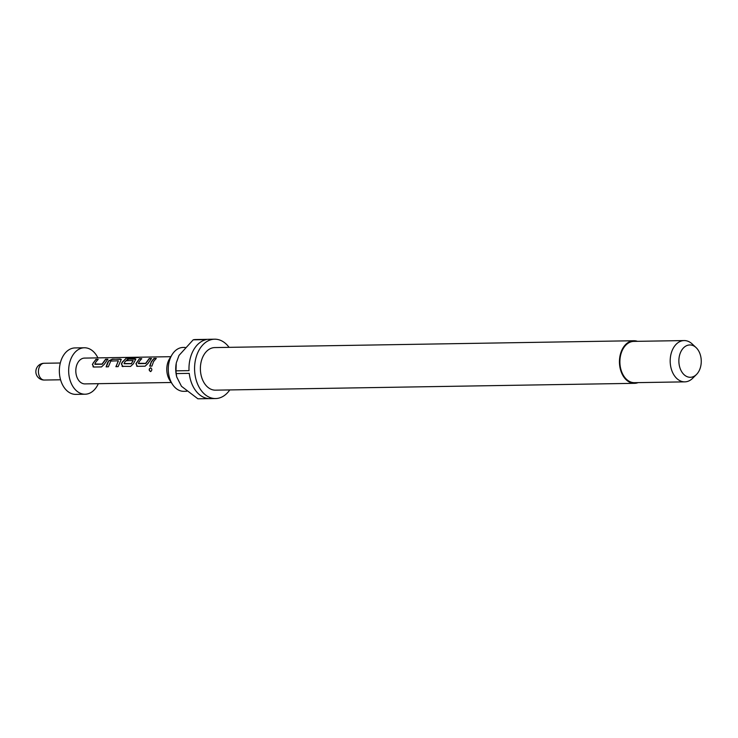 <?xml version="1.0" encoding="UTF-8"?>
<svg xmlns="http://www.w3.org/2000/svg" width="738" height="738" viewBox="0 0 738 738"><rect width="100%" height="100%" fill="white"/><g stroke="black" fill="none" stroke-linecap="round" stroke-linejoin="round"><path stroke-width="1.11" d="M150.82 371.555L150.773 371.555C148.892 370.338 148.892 369.083 150.764 367.792L150.58 367.755C152.24 369.009 152.24 370.291 150.598 371.592C148.716 370.347 148.716 369.065 150.58 367.755L150.783 367.773M94.741 364.009L102.038 364.074L105.617 359.231L107.849 359.194L104.353 364.212L101.512 366.915L93.689 367.035L92.361 364.415L95.857 359.388L98.099 359.351L95.433 362.57L94.971 364.323L102.195 364.203L105.709 359.452L107.942 359.415M93.855 367.109L92.518 364.535L93.329 362.764L95.949 359.618L98.182 359.581M116.06 366.749L118.255 360.79L110.774 361.057L108.366 366.795L106.124 366.832L107.72 362.367L108.754 360.808L112.471 359.12L121.263 359.36L118.126 366.638L115.884 366.675L118.375 360.983M106.3 366.906L108.754 360.808M122.739 366.565L121.41 363.935L122.25 362.127L126.567 357.921L139.999 357.21L128.772 358.004L124.731 362.09L124.113 363.714L131.493 363.723L133.024 360.55L126.668 360.651L128.412 358.853L134.823 358.751L135.792 359.12L133.412 363.742L130.561 366.435L122.047 366.316M122.914 366.638L121.567 364.065L122.388 362.293L126.567 357.921M126.798 360.845L128.504 359.083L135.81 359.24M124.039 363.539L131.336 363.594L133.144 360.744M138.32 363.299L145.626 363.364L149.205 358.52L151.438 358.483L147.941 363.502L145.091 366.196L137.268 366.325L135.94 363.696L139.445 358.677L141.678 358.64L139.012 361.86L138.55 363.613L145.783 363.493L149.288 358.742L151.521 358.705M137.443 366.399L136.096 363.825L139.445 358.677M149.888 366.196L151.447 361.823L154.058 358.668L156.29 358.631M186.779 391.269L183.817 391.325A21.937 15.184 -90.9 0 1 172.554 384.461L169.906 380.485A16.015 11.079 -90.9 0 1 169.186 359.378A16.015 11.079 -90.9 0 1 169.555 358.742L172.065 354.674A21.937 15.184 -90.9 0 1 183.098 347.45L185.081 347.423M172.554 384.461A21.937 15.184 -90.9 0 1 171.557 355.55A21.937 15.184 -90.9 0 1 172.065 354.674M638.121 382.616A21.291 14.742 -90.9 0 1 634.532 383.326A21.291 14.742 -90.9 0 1 620.99 371.288A21.291 14.742 -90.9 0 1 622.632 348.604A21.291 14.742 -90.9 0 1 633.841 340.744A21.291 14.742 -90.9 0 1 637.447 341.325M634.532 383.326L215.468 390.162A21.291 14.742 -90.9 0 1 201.926 378.124A21.291 14.742 -90.9 0 1 203.568 355.439A21.291 14.742 -90.9 0 1 214.767 347.58L633.841 340.744M229.776 389.922A29.677 20.544 -90.9 0 1 215.597 398.548A29.677 20.544 -90.9 0 1 196.723 381.777A29.677 20.544 -90.9 0 1 199.02 350.144A29.677 20.544 -90.9 0 1 214.638 339.194A29.677 20.544 -90.9 0 1 229.084 347.349M215.597 398.548L210.016 398.64A29.677 20.544 -90.9 0 1 189.251 373.373L176.216 373.585A29.677 20.544 89.1 0 1 175.995 370.845L189.029 370.633A29.677 20.544 -90.9 0 1 193.43 350.236A29.677 20.544 -90.9 0 1 206.225 339.609L193.19 339.831A29.677 20.544 89.1 0 1 195.081 339.545L208.116 339.332A29.677 20.544 -90.9 0 1 209.048 339.286L214.638 339.194M696.478 374.489L692.668 378.271A20.646 14.29 -90.9 0 1 684.809 381.86A20.646 14.29 -90.9 0 1 671.681 370.19A20.646 14.29 -90.9 0 1 673.277 348.188A20.646 14.29 -90.9 0 1 684.135 340.569A20.646 14.29 -90.9 0 1 692.106 343.89L696.035 347.552A16.181 11.199 -90.9 0 1 698.84 371.325A16.181 11.199 -90.9 0 1 696.478 374.489A16.181 11.199 -90.9 0 1 681.912 372.063A16.181 11.199 -90.9 0 1 681.285 350.919A16.181 11.199 -90.9 0 1 696.035 347.552M684.809 381.86L634.523 382.681A20.646 14.29 -90.9 0 1 621.387 371.011A20.646 14.29 -90.9 0 1 622.983 349.009A20.646 14.29 -90.9 0 1 633.85 341.39L684.135 340.569M98.32 383.686A23.229 16.079 -90.9 0 1 97.342 385.651A23.229 16.079 -90.9 0 1 85.119 394.221A23.229 16.079 -90.9 0 1 70.35 381.094A23.229 16.079 -90.9 0 1 72.139 356.343A23.229 16.079 -90.9 0 1 84.363 347.773A23.229 16.079 -90.9 0 1 97.896 357.875M85.119 394.221L75.811 394.378A23.229 16.079 -90.9 0 1 61.033 381.251A23.229 16.079 -90.9 0 1 62.831 356.5A23.229 16.079 -90.9 0 1 75.045 347.921L84.363 347.773M171.244 382.496L84.953 383.898A12.906 8.93 -90.9 0 1 76.743 376.611A12.906 8.93 -90.9 0 1 77.739 362.856A12.906 8.93 -90.9 0 1 84.529 358.096L170.829 356.685M151.308 361.657L153.974 358.437L156.207 358.4L153.541 361.62L151.945 366.085L149.713 366.122L151.308 361.657M137.268 366.325L136.567 366.076M93.689 367.035L92.988 366.786M176.216 373.585L176.723 376.98L181.474 386.288L197.904 398.806L209.085 398.621M175.995 370.845L176.244 363.29A21.937 15.184 89.1 0 0 176.447 375.725L176.631 376.528M176.345 362.736L179.002 355.43L193.19 339.831M139.528 358.908L141.761 358.871M126.622 358.17L138.67 357.487M108.873 361.002L112.563 359.341L120.294 358.991M120.386 359.212L121.281 359.48M60.304 363.004L44.095 363.271A8.386 5.803 89.1 0 0 39.686 366.371A8.386 5.803 89.1 0 0 39.031 375.301A8.386 5.803 89.1 0 0 44.372 380.042L60.571 379.784M44.095 363.271A8.386 8.386 0 0 0 35.848 371.795A8.386 8.386 0 0 0 44.372 380.042"/></g></svg>
